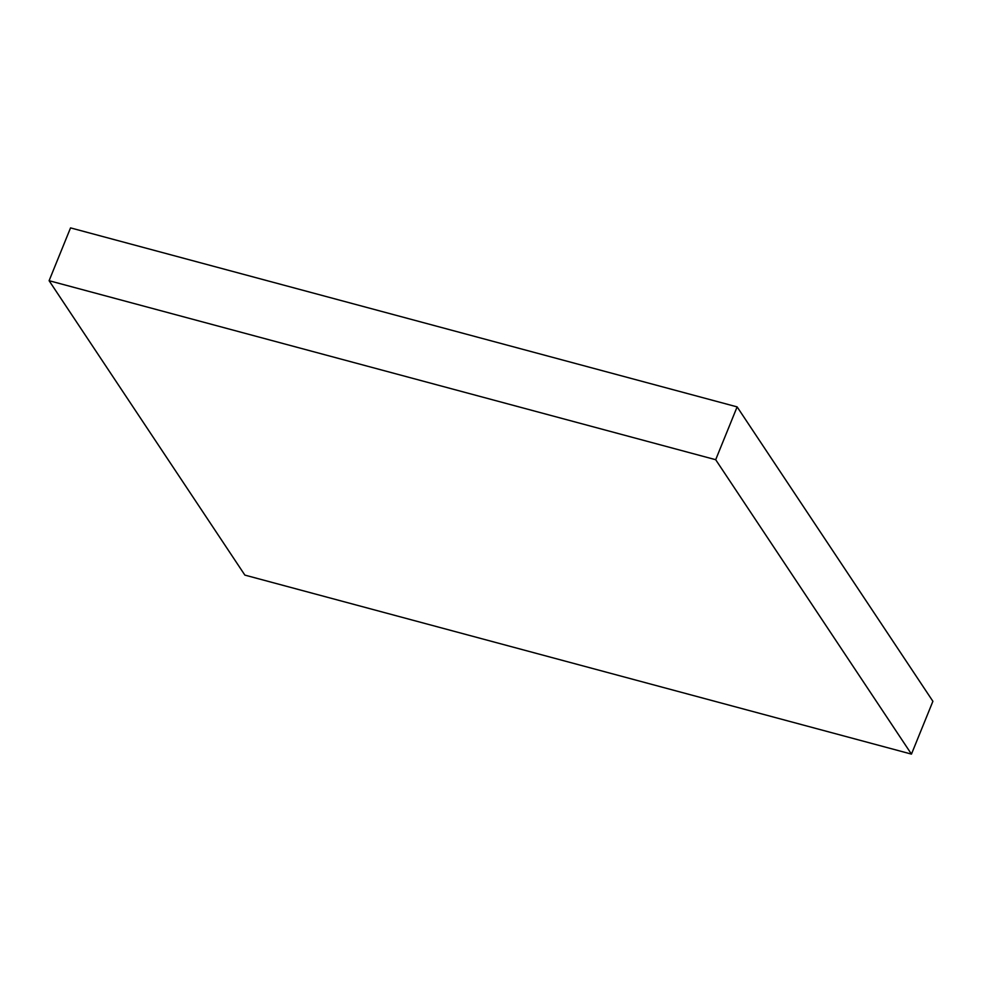 <?xml version="1.0" encoding="UTF-8"?>
<svg xmlns="http://www.w3.org/2000/svg" width="982" height="982" viewBox="0 0 982 982"><rect width="100%" height="100%" fill="white"/><g stroke="black" fill="none" stroke-linecap="round" stroke-linejoin="round"><path stroke-width="1.47" d="M49.1 280.705L70.544 227.885L737.126 406.892L715.682 459.711L49.1 280.705L244.874 575.108L911.456 754.115L715.682 459.711L737.126 406.892L932.9 701.295L911.456 754.115L932.9 701.295L737.126 406.892L70.544 227.885L49.1 280.705L244.874 575.108L911.456 754.115L715.682 459.711L49.1 280.705"/></g></svg>
